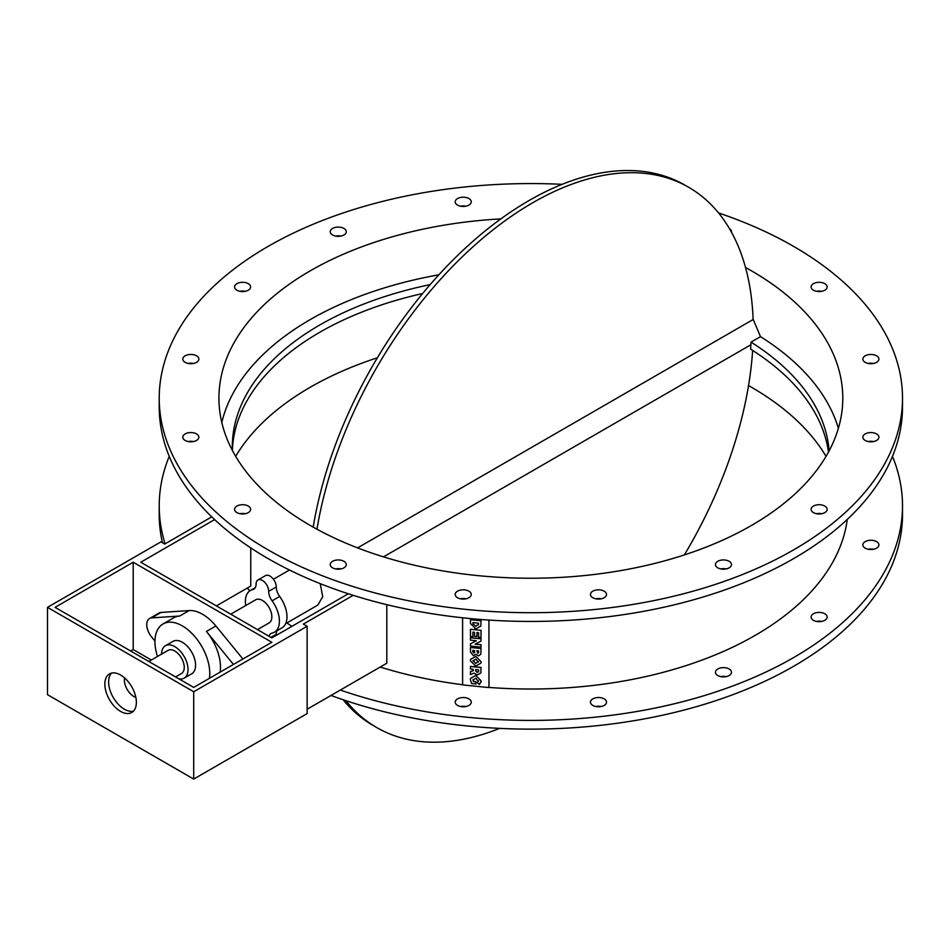 <?xml version="1.0" encoding="UTF-8"?>
<svg xmlns="http://www.w3.org/2000/svg" width="950" height="950" viewBox="0 0 950 950"><rect width="100%" height="100%" fill="white"/><g stroke="black" fill="none" stroke-linecap="round" stroke-linejoin="round"><path stroke-width="1.43" d="M478.657 652.508L477.779 653.244L476.876 650.75L477.779 653.244L478.657 650.928L476.876 650.75M477.814 653.149L478.693 652.401M472.791 650.334L474.739 650.536L473.801 653.078L472.791 650.334L472.791 651.902M474.739 652.104L473.801 653.078L474.762 651.997M472.827 651.807L473.836 652.971M481.032 648.494L470.476 647.52L481.032 648.494L480.831 654.194M470.476 647.52L470.476 651.985L473.409 655.726L476.081 654.241L478.349 655.951L480.819 654.241L481.009 648.589M478.598 632.688L478.598 637.224L481.009 637.474L481.009 630.337L470.476 629.268L470.476 636.524L472.874 636.773L472.874 632.094L474.537 632.273L474.537 636.393L476.947 636.631L476.947 632.51L478.598 632.688M476.971 632.522L476.947 636.631M472.91 632.106L472.874 636.773M481.009 630.337L470.476 629.268M481.032 630.242L481.009 637.474M478.539 624.376L475.713 626.193L472.922 623.924L472.922 622.618L478.539 623.188L478.456 624.922M472.957 622.618L472.957 623.829L475.713 626.193M475.736 626.086L478.562 624.269M481.032 620.754L470.476 619.78L481.032 620.754L480.819 626.05M470.476 619.78L470.476 623.521L475.748 628.829L480.795 626.097L481.009 620.849M470.476 643.851L470.476 646.047L481.009 647.128L481.009 644.753L475.107 644.159L481.009 641.06L481.009 638.839L470.476 637.771L470.476 640.146L476.33 640.751L470.476 643.851L476.188 640.727M481.009 638.839L470.476 637.771M481.032 638.744L481.009 641.06M475.273 644.076L481.009 644.753M481.032 644.658L481.009 647.128M473.041 660.511L475.724 663.385L473.017 660.571M472.981 660.939L475.724 659.181L478.408 662.079M478.479 661.604L475.724 663.385M475.76 663.29L478.515 661.497M470.547 659.383L475.772 656.426L481.128 661.734L480.914 663.1M481.128 661.734L475.748 656.533L470.535 659.431L470.333 660.737L475.748 666.045L480.902 663.148L481.092 661.829M478.598 671.365L477.173 672.446L475.713 671.08L475.713 669.596L478.598 669.893L478.539 671.781M475.736 669.596L475.736 670.973L477.197 672.351L478.634 671.27M470.476 671.591L470.476 674.536L473.907 673.111L477.256 674.928L480.819 672.968L481.032 667.446L470.499 666.377L470.476 669.061L473.302 669.346L473.302 670.724L470.476 671.591L473.302 670.629M481.009 667.541L470.476 666.472M481.032 667.446L480.831 672.921M473.053 679.523L473.385 681.399L475.95 681.661L475.926 683.988L475.926 681.756L473.349 681.494L473.029 679.582M470.547 678.359L475.76 675.438L470.523 678.407L470.333 679.689L471.687 683.561L475.926 683.988M475.76 675.438L481.128 680.853L475.724 675.545M481.128 680.853L480.902 682.242M478.527 680.58L477.351 682.789L479.501 684.475L481.092 680.96M472.981 680.034L475.724 678.193L478.384 681.316M478.491 680.675L477.351 682.789M462.603 617.785L462.603 684.891L488.929 687.574L488.929 620.065L488.977 687.42A317.276 183.184 0 0 0 847.258 519.424M902.5 398.145L902.5 406.873A371.64 214.569 180 0 1 530.86 621.443A371.64 214.569 180 0 1 159.22 406.873L159.22 398.145A371.64 214.569 0 0 0 530.86 612.703A371.64 214.569 0 0 0 902.5 398.145A371.64 214.569 0 0 0 793.654 246.418A371.64 214.569 0 0 0 718.58 212.954M821.797 513.712A8.016 4.631 0 0 0 816.442 513.712M873.561 441.56A8.016 4.631 0 0 0 870.889 441.287A8.016 4.631 0 0 0 868.205 441.56M873.561 363.458A8.016 4.631 0 0 0 868.205 363.458M821.797 291.306A8.016 4.631 0 0 0 816.442 291.306M465.892 206.197A8.016 4.631 0 0 0 460.548 206.197M340.919 236.087A8.016 4.631 0 0 0 335.576 236.087M245.266 291.306A8.016 4.631 0 0 0 239.922 291.306M193.503 363.458A8.016 4.631 0 0 0 188.159 363.458M193.503 441.56A8.016 4.631 0 0 0 188.159 441.56M245.266 513.712A8.016 4.631 0 0 0 239.922 513.712M340.919 568.931A8.016 4.631 0 0 0 335.576 568.931M465.892 598.821A8.016 4.631 0 0 0 460.548 598.821M601.172 598.821A8.016 4.631 0 0 0 595.816 598.821M726.144 568.931A8.016 4.631 0 0 0 720.789 568.931M169.231 456.356A371.64 214.569 0 0 0 159.22 505.839A371.64 214.569 0 0 0 165.086 543.827M340.326 690.068A371.64 214.569 0 0 0 714.305 692.443A371.64 214.569 0 0 0 902.5 505.839A371.64 214.569 0 0 0 892.477 456.356M247.321 588.038A317.276 183.184 0 0 0 249.826 590.852M286.876 622.939A317.276 183.184 0 0 0 291.899 626.335M380.19 667.043A317.276 183.184 0 0 0 462.603 684.724M822.189 612.762A8.016 4.631 180 0 1 827.141 617.037A8.016 4.631 180 0 1 819.114 621.668A8.016 4.631 180 0 1 811.098 617.037A8.016 4.631 180 0 1 822.189 612.762M870.889 540.253A8.016 4.631 180 0 1 878.904 544.884A8.016 4.631 180 0 1 870.889 549.516A8.016 4.631 180 0 1 862.861 544.884A8.016 4.631 180 0 1 870.889 540.253M471.247 702.157A8.016 4.631 180 0 1 463.22 706.788A8.016 4.631 180 0 1 455.204 702.157A8.016 4.631 180 0 1 463.22 697.526A8.016 4.631 180 0 1 471.247 702.157M605.898 700.376A8.016 4.631 180 0 1 606.516 702.157A8.016 4.631 180 0 1 598.488 706.788A8.016 4.631 180 0 1 590.472 702.157A8.016 4.631 180 0 1 596.933 697.609A8.016 4.631 180 0 1 605.898 700.376M729.137 668.99A8.016 4.631 180 0 1 731.488 672.268A8.016 4.631 180 0 1 723.472 676.899A8.016 4.631 180 0 1 715.445 672.268A8.016 4.631 180 0 1 720.397 667.992A8.016 4.631 180 0 1 729.137 668.99M320.233 583.656L322.715 596.612L317.929 605.019L285.641 623.663M250.752 547.889L250.752 586.055L216.398 605.898M386.804 604.663L386.804 663.231L307.135 709.222M313.179 527.131A311.933 180.096 -60 0 1 466.224 247.321A311.933 180.096 -60 0 1 684.926 185.131L688.714 187.304A311.933 180.096 120 0 0 470.036 249.47A311.933 180.096 120 0 0 316.968 529.233M357.58 547.889L753.124 319.521A311.933 180.096 120 0 0 688.714 187.304M345.919 700.684A311.933 180.096 120 0 0 376.782 727.593A311.933 180.096 120 0 0 499.617 728.377M684.344 554.919A311.933 180.096 120 0 0 752.637 350.419M376.782 727.593L373.006 725.408A311.933 180.096 -60 0 1 343.14 699.758M124.604 677.932A13.371 7.719 -120 0 0 135.838 697.395M133.202 562.234L271.854 642.283L193.705 687.396L55.064 607.347L133.202 562.234L133.202 649.551L151.347 660.024M130.684 651.011L133.202 649.551M353.174 595.329L303.359 624.091L307.135 626.264L193.705 691.754L193.705 779.083L47.5 694.676L47.5 607.347L160.93 541.856L164.718 544.041L211.767 516.871M307.135 626.264L307.135 713.592L193.705 779.083M422.631 293.526A298.561 172.377 0 0 0 232.37 450.431M232.358 450.419A298.561 172.377 180 0 1 232.299 446.892A298.561 172.377 180 0 1 430.136 284.632M221.801 422.524A311.933 180.096 180 0 1 438.864 274.811M745.512 267.473A311.933 180.096 180 0 1 842.793 398.145A311.933 180.096 180 0 1 650.227 564.526A311.933 180.096 180 0 1 310.294 525.481A311.933 180.096 180 0 1 218.928 398.145A311.933 180.096 180 0 1 500.852 218.892M753.113 319.259L760.499 336.656A311.933 180.096 180 0 1 838.375 428.343M826.037 456.356A311.933 180.096 0 0 0 748.541 385.581M377.364 357.794A311.933 180.096 0 0 0 235.671 456.356M562.103 184.336A371.64 214.569 0 0 0 159.22 398.145M822.189 505.067A8.016 4.631 180 0 1 827.141 509.343A8.016 4.631 180 0 1 819.114 513.974A8.016 4.631 180 0 1 811.098 509.343A8.016 4.631 180 0 1 822.189 505.067M870.889 432.559A8.016 4.631 180 0 1 878.904 437.19A8.016 4.631 180 0 1 870.889 441.821A8.016 4.631 180 0 1 862.861 437.19A8.016 4.631 180 0 1 870.889 432.559M867.813 354.813A8.016 4.631 180 0 1 878.904 359.088A8.016 4.631 180 0 1 870.889 363.719A8.016 4.631 180 0 1 862.861 359.088A8.016 4.631 180 0 1 867.813 354.813M813.449 283.67A8.016 4.631 180 0 1 822.189 282.661A8.016 4.631 180 0 1 827.141 286.936A8.016 4.631 180 0 1 819.114 291.567A8.016 4.631 180 0 1 811.098 286.936A8.016 4.631 180 0 1 813.449 283.67M729.434 228.618A8.016 4.631 180 0 1 731.488 231.717A8.016 4.631 180 0 1 731.453 232.168M455.81 203.597A8.016 4.631 180 0 1 455.204 201.828A8.016 4.631 180 0 1 463.22 197.196A8.016 4.631 180 0 1 471.247 201.828A8.016 4.631 180 0 1 464.787 206.376A8.016 4.631 180 0 1 455.81 203.597M332.571 234.994A8.016 4.631 180 0 1 330.232 231.717A8.016 4.631 180 0 1 338.247 227.086A8.016 4.631 180 0 1 346.275 231.717A8.016 4.631 180 0 1 341.323 235.992A8.016 4.631 180 0 1 332.571 234.994M239.531 291.223A8.016 4.631 180 0 1 234.579 286.936A8.016 4.631 180 0 1 242.594 282.304A8.016 4.631 180 0 1 250.622 286.936A8.016 4.631 180 0 1 239.531 291.223M190.831 363.719A8.016 4.631 180 0 1 182.816 359.088A8.016 4.631 180 0 1 190.831 354.457A8.016 4.631 180 0 1 198.859 359.088A8.016 4.631 180 0 1 190.831 363.719M193.907 441.465A8.016 4.631 180 0 1 182.816 437.19A8.016 4.631 180 0 1 190.831 432.559A8.016 4.631 180 0 1 198.859 437.19A8.016 4.631 180 0 1 193.907 441.465M248.271 512.62A8.016 4.631 180 0 1 239.531 513.617A8.016 4.631 180 0 1 234.579 509.343A8.016 4.631 180 0 1 242.594 504.711A8.016 4.631 180 0 1 250.622 509.343A8.016 4.631 180 0 1 248.271 512.62M345.657 566.342A8.016 4.631 180 0 1 336.68 569.109A8.016 4.631 180 0 1 330.232 564.573A8.016 4.631 180 0 1 338.247 559.942A8.016 4.631 180 0 1 346.275 564.573A8.016 4.631 180 0 1 345.657 566.342M471.247 594.451A8.016 4.631 180 0 1 463.22 599.082A8.016 4.631 180 0 1 455.204 594.451A8.016 4.631 180 0 1 463.22 589.819A8.016 4.631 180 0 1 471.247 594.451M605.898 592.681A8.016 4.631 180 0 1 606.516 594.451A8.016 4.631 180 0 1 598.488 599.082A8.016 4.631 180 0 1 590.472 594.451A8.016 4.631 180 0 1 596.933 589.914A8.016 4.631 180 0 1 605.898 592.681M729.137 561.296A8.016 4.631 180 0 1 731.488 564.573A8.016 4.631 180 0 1 723.472 569.192A8.016 4.631 180 0 1 715.445 564.573A8.016 4.631 180 0 1 720.397 560.286A8.016 4.631 180 0 1 729.137 561.296M902.5 505.839L902.5 514.567A371.64 214.569 180 0 1 709.508 702.715A371.64 214.569 180 0 1 330.98 695.459M162.426 542.723A371.64 214.569 180 0 1 159.22 514.567L159.22 505.839M821.797 621.407A8.016 4.631 0 0 0 816.442 621.407M873.561 549.254A8.016 4.631 0 0 0 870.889 548.993A8.016 4.631 0 0 0 868.205 549.254M465.892 706.515A8.016 4.631 0 0 0 460.548 706.515M601.172 706.515A8.016 4.631 0 0 0 595.816 706.515M726.144 676.626A8.016 4.631 0 0 0 720.789 676.626M760.499 336.656L751.034 342.119L750.607 349.137A298.561 172.377 0 0 1 828.471 452.081M269.016 636.274A11.198 6.472 60 0 1 271.023 633.519A11.198 6.472 60 0 1 272.104 633.092A24.059 13.894 -120 0 0 274.431 632.189A24.059 13.894 -120 0 0 272.104 600.816A11.198 6.472 60 0 1 268.696 591.339A8.918 5.142 -120 0 0 264.812 582.374A8.918 5.142 -120 0 0 257.937 579.987A8.918 5.142 -120 0 0 256.096 584.06A11.198 6.472 60 0 1 253.769 589.19A11.198 6.472 60 0 1 252.688 589.606A24.059 13.894 -120 0 0 250.361 590.508A24.059 13.894 -120 0 0 245.706 605.554M230.755 614.187L255.716 599.771A13.371 7.719 60 0 1 262.39 600.436A13.371 7.719 60 0 1 271.13 612.216A13.371 7.719 60 0 1 269.076 622.927L257.486 629.624M257.937 579.987L265.501 575.617A8.918 5.142 60 0 1 272.365 578.004A8.918 5.142 60 0 1 276.26 586.969A11.198 6.472 -120 0 0 279.668 596.446A24.059 13.894 60 0 1 281.984 627.831L274.431 632.189M277.115 630.646A11.198 6.472 -120 0 0 276.26 634.279A8.918 5.142 60 0 1 276.177 635.419M193.705 691.754L47.5 607.347M214.629 519.591L140.766 562.234L271.854 637.913L348.306 593.774M209.404 678.324A38.772 22.384 -120 0 0 182.364 625.908A38.772 22.384 -120 0 0 162.973 623.984L173.696 617.797A38.772 22.384 60 0 1 179.716 616.016L151.608 617.904A13.371 7.719 -120 0 0 149.53 618.509A13.371 7.719 -120 0 0 151.608 636.963L154.957 641.06M149.53 618.509L158.982 613.059A13.371 7.719 60 0 1 161.061 612.441L189.169 610.565A38.772 22.384 60 0 1 202.528 614.258A38.772 22.384 60 0 1 215.888 625.979L242.903 658.991M233.451 664.442L206.435 631.441A38.772 22.384 60 0 1 220.127 672.137M162.973 623.984A38.772 22.384 -120 0 0 157.486 656.486M165.442 645.715L173.007 641.357A18.715 10.806 60 0 1 182.364 642.283A18.715 10.806 60 0 1 194.584 658.766A18.715 10.806 60 0 1 191.722 673.764L184.158 678.134A18.715 10.806 -120 0 0 187.031 663.136A18.715 10.806 -120 0 0 174.8 646.641A18.715 10.806 -120 0 0 165.442 645.715A18.715 10.806 -120 0 0 161.571 654.134M178.838 678.811A18.715 10.806 -120 0 0 184.158 678.134M148.829 661.485L168.114 650.346A13.371 7.719 60 0 1 174.8 651.011A13.371 7.719 60 0 1 183.528 662.791A13.371 7.719 60 0 1 181.486 673.502L175.56 676.922M751.034 342.119A298.561 172.377 180 0 1 829.124 450.858M136.361 702.311A22.278 12.861 60 0 1 131.741 712.512A22.278 12.861 60 0 1 109.464 699.651A22.278 12.861 60 0 1 109.464 673.918A22.278 12.861 60 0 1 126.635 679.891A22.278 12.861 60 0 1 136.361 702.311M111.518 673.111A22.278 12.861 -120 0 0 113.24 697.466A22.278 12.861 -120 0 0 133.475 711.134M268.696 591.339L276.26 586.969M272.104 600.816L279.668 596.446M270.904 637.367L276.26 634.279M252.688 589.606L254.683 588.466M215.888 625.979L206.435 631.441M189.169 610.565L179.716 616.016M161.061 612.441L151.608 617.904M273.422 579.263L289.441 570.012M250.361 590.508L255.241 587.694M383.503 556.866L750.607 344.921"/></g></svg>
